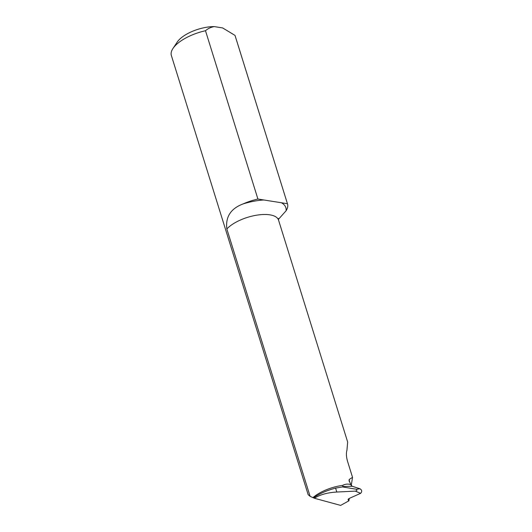 <?xml version="1.0" encoding="UTF-8"?>
<svg xmlns="http://www.w3.org/2000/svg" width="532" height="532" viewBox="0 0 532 532"><rect width="100%" height="100%" fill="white"/><g stroke="black" fill="none" stroke-linecap="round" stroke-linejoin="round"><path stroke-width="0.8" d="M335.579 488.103L342.455 486.926L356.194 489.221C357.351 490.098 357.065 490.737 355.323 491.136L336.803 492.034L335.579 488.103C326.502 490.531 319.153 493.789 313.534 497.886L310.116 496.336L226.838 228.96A28.701 11.857 -17.3 0 1 256.191 215.261A28.701 11.857 -17.3 0 1 278.542 220.115L347.662 442.045L346.931 450.338C346.059 453.151 346.272 456.835 347.562 461.39L352.53 477.337L349.344 479.359L349.005 480.236L350.847 484.632C348.008 483.734 345.301 483.98 342.741 485.37L342.894 486.527L342.455 486.926L342.894 486.527L352.164 486.261L360.018 488.775C362.019 490.152 362.219 491.668 360.63 493.317L349.019 498.531L348.048 499.615L348.892 500.825L349.265 498.418M348.892 500.825L340.64 505.4L314.339 498.238C320.071 494.647 327.559 492.579 336.803 492.034M314.339 498.238L313.534 497.886M242.998 203.962A33.376 13.785 -17.3 0 1 257.92 199.048L263.919 199.992A39.381 16.273 162.7 0 0 242.998 203.962C230.768 208.577 225.382 216.91 226.838 228.96M257.92 199.048L205.492 30.73C207.919 28.582 210.845 27.205 214.25 26.6L222.662 27.937A26.7 11.032 162.7 0 0 222.635 27.93L235.011 35.405A33.376 13.785 -17.3 0 1 235.104 35.671L287.526 203.982A33.376 13.785 -17.3 0 1 286.083 210.778A39.381 16.273 162.7 0 0 281.441 202.765L287.44 203.716L235.011 35.405M310.116 496.336L308.161 494.694L171.37 55.521A33.376 13.785 -17.3 0 1 172.98 48.465A33.376 13.785 -17.3 0 1 205.492 30.73M278.389 219.397L286.083 210.778M351.253 485.576L352.53 477.337M352.164 486.261L350.847 484.632M281.441 202.765L263.919 199.992M214.25 26.6A26.7 11.032 162.7 0 0 177.222 42.088L172.98 48.465M356.194 489.221L360.018 488.775M355.323 491.136L360.63 493.317M342.741 485.37A28.701 11.857 162.7 0 0 312.949 497.62M348.307 500.24L348.374 498.963M349.231 481.626L349.344 479.359M278.429 218.472L278.542 220.115"/></g></svg>
